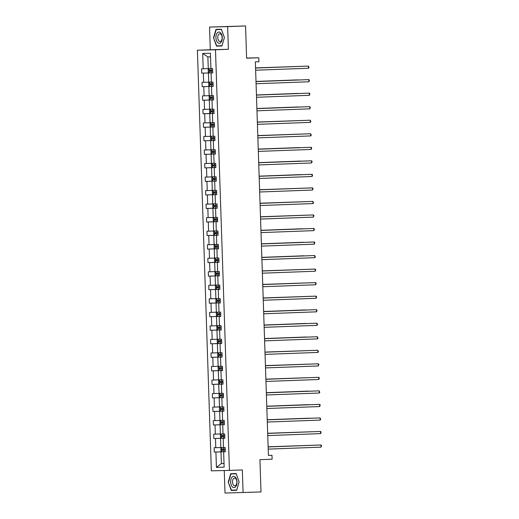<?xml version="1.0" encoding="UTF-8"?>
<svg xmlns="http://www.w3.org/2000/svg" width="519" height="519" viewBox="0 0 519 519"><rect width="100%" height="100%" fill="white"/><g stroke="black" fill="none" stroke-linecap="round" stroke-linejoin="round"><path stroke-width="0.78" d="M209.546 27.059L210.299 49.746L228.386 49.299L227.633 26.618L209.546 27.059L245.552 25.95L246.622 58.219L258.799 57.765L246.616 58.063M227.633 26.618L245.552 25.95M224.253 470.532L225.006 493.05L261.005 491.941L259.935 459.672L272.118 459.218L271.988 455.273L268.401 455.358M197.402 50.226L211.356 470.843L229.443 470.402L215.489 49.779L197.402 50.226L210.299 49.746M225.129 451.712L220.977 451.861L221.366 463.571L216.423 467.379L215.917 452.023L214.276 452.068L225.278 451.705M224.026 463.473L221.366 463.571L224.026 463.506M220.977 451.861L215.917 452.023M224.675 438.179L220.53 438.334L220.834 447.527L214.133 447.728L214.276 452.068M215.774 447.689L215.469 438.497L213.828 438.536L224.831 438.172M224.227 424.646L220.082 424.801L220.387 433.994L213.685 434.195L213.828 438.536M215.32 434.156L215.015 424.964L213.38 425.003L220.964 424.717M223.78 411.113L219.634 411.269L219.939 420.461L213.238 420.662L213.38 425.003M214.872 420.624L214.568 411.431L212.933 411.47L223.929 411.106M223.332 397.58L219.187 397.736L219.492 406.928L212.79 407.13L212.933 411.47M214.425 407.091L214.12 397.898L212.485 397.937L223.481 397.573M222.885 384.047L218.733 384.203L219.037 393.396L212.336 393.603L212.485 397.937M213.977 393.558L213.672 384.365L212.031 384.404L219.615 384.125M222.43 370.514L218.285 370.67L218.59 379.863L211.888 380.07L212.031 384.404M213.53 380.031L213.225 370.832L211.583 370.871L222.586 370.514M221.983 356.988L217.837 357.137L218.142 366.336L211.441 366.537L211.583 370.871M213.082 366.498L212.777 357.299L211.136 357.338L222.132 356.981M221.535 343.455L217.39 343.604L217.695 352.803L210.993 353.004L211.136 357.338M212.628 352.965L212.323 343.766L210.688 343.812L218.265 343.526M221.088 329.922L216.942 330.078L217.247 339.27L210.545 339.471L210.688 343.812M212.18 339.432L211.875 330.24L210.24 330.279L221.237 329.915M220.64 316.389L216.488 316.545L216.793 325.737L210.091 325.938L210.24 330.279M211.733 325.9L211.428 316.707L209.786 316.746L220.789 316.382M220.186 302.856L216.04 303.012L216.345 312.204L209.644 312.406L209.786 316.746M211.285 312.367L210.98 303.174L209.339 303.213L216.923 302.934M219.738 289.323L215.593 289.479L215.898 298.672L209.196 298.873L209.339 303.213M210.837 298.834L210.532 289.641L208.891 289.68L219.887 289.317M219.29 275.79L215.145 275.946L215.45 285.139L208.748 285.346L208.891 289.68M210.383 285.301L210.078 276.108L208.443 276.147L219.44 275.784M218.843 262.257L214.697 262.413L215.002 271.612L208.301 271.813L208.443 276.147M209.936 271.774L209.631 262.575L207.996 262.614L215.573 262.335M218.395 248.731L214.243 248.88L214.548 258.079L207.847 258.28L207.996 262.614M209.488 258.241L209.183 249.042L207.542 249.088L218.544 248.724M217.941 235.198L213.796 235.347L214.1 244.546L207.399 244.747L207.542 249.088M209.04 244.709L208.735 235.509L207.094 235.555L218.097 235.191M217.493 221.665L213.348 221.821L213.653 231.013L206.951 231.215L207.094 235.555M208.593 231.176L208.288 221.983L206.646 222.022L214.23 221.736M217.046 208.132L212.9 208.288L213.205 217.48L206.504 217.682L206.646 222.022M208.138 217.643L207.834 208.45L206.199 208.489L213.776 208.203M216.598 194.599L212.453 194.755L212.758 203.948L206.056 204.149L206.199 208.489M207.691 204.11L207.386 194.917L205.751 194.956L216.747 194.593M216.151 181.066L211.999 181.222L212.303 190.415L205.602 190.616L205.751 194.956M207.243 190.577L206.938 181.384L205.297 181.423L212.881 181.144M215.696 167.533L211.551 167.689L211.856 176.882L205.154 177.089L205.297 181.423M206.796 177.044L206.491 167.851L204.849 167.89L215.852 167.533M215.249 154L211.103 154.156L211.408 163.355L204.707 163.556L204.849 167.89M206.348 163.517L206.043 154.318L204.402 154.357L215.398 154M214.801 140.474L210.656 140.623L210.961 149.822L204.259 150.023L204.402 154.357M205.894 149.985L205.589 140.785L203.954 140.831L214.95 140.467M214.353 126.941L210.208 127.09L210.513 136.289L203.811 136.491L203.954 140.831M205.446 136.452L205.141 127.252L203.506 127.298L211.084 127.012M213.906 113.408L209.754 113.564L210.059 122.756L203.364 122.958L203.506 127.298M204.999 122.919L204.694 113.726L203.052 113.765L210.636 113.479M213.452 99.875L209.306 100.031L209.611 109.224L202.91 109.425L203.052 113.765M204.551 109.386L204.246 100.193L202.605 100.232L213.607 99.869M213.004 86.342L208.859 86.498L209.163 95.691L202.462 95.892L202.605 100.232M204.103 95.853L203.798 86.66L202.157 86.699L213.153 86.336M212.556 72.809L208.411 72.965L208.716 82.158L202.014 82.359L202.157 86.699M203.649 82.32L203.344 73.127L201.709 73.166L212.706 72.803M210.539 56.85L207.879 56.915L208.268 68.625L201.567 68.832L201.709 73.166M203.201 68.787L202.695 53.438L210.422 53.249L210.928 68.599L212.569 68.56L212.712 72.9L211.071 72.939L211.376 82.132L213.017 82.093L213.16 86.426L211.518 86.472L211.823 95.665L213.465 95.626L213.607 99.959L211.973 100.005L212.277 109.198L213.912 109.159L214.055 113.492L212.42 113.531L212.725 122.731L214.36 122.692L214.503 127.025L212.868 127.064L213.173 136.263L214.814 136.218L214.957 140.558L213.315 140.597L213.62 149.79L215.262 149.751L215.404 154.091L213.763 154.13L214.068 163.323L215.709 163.284L215.852 167.624L214.217 167.663L214.522 176.856L216.157 176.817L216.3 181.157L214.665 181.196L214.97 190.389L216.605 190.35L216.747 194.683L215.113 194.729L215.417 203.922L217.052 203.883L217.202 208.216L215.56 208.262L215.865 217.455L217.506 217.416L217.649 221.749L216.008 221.788L216.313 230.987L217.954 230.949L218.097 235.282L216.462 235.321L216.767 244.52L218.402 244.475L218.544 248.815L216.91 248.854L217.214 258.047L218.849 258.008L218.992 262.348L217.357 262.387L217.662 271.58L219.297 271.541L219.446 275.881L217.805 275.92L218.11 285.113L219.751 285.074L219.894 289.414L218.252 289.453L218.557 298.646L220.199 298.607L220.341 302.94L218.707 302.986L219.012 312.179L220.646 312.14L220.789 316.473L219.154 316.512L219.459 325.711L221.094 325.673L221.237 330.006L219.602 330.045L219.907 339.244L221.542 339.205L221.691 343.539L220.05 343.578L220.354 352.777L221.996 352.732L222.138 357.072L220.497 357.111L220.802 366.304L222.443 366.265L222.586 370.605L220.951 370.644L221.256 379.837L222.891 379.798L223.034 384.138L221.399 384.177L221.704 393.37L223.339 393.331L223.481 397.671L221.847 397.71L222.151 406.902L223.786 406.864L223.936 411.197L222.294 411.243L222.599 420.435L224.24 420.396L224.383 424.73L222.742 424.769L223.047 433.968L224.688 433.929L224.831 438.263L223.196 438.302L223.501 447.501L225.136 447.456L225.278 451.796L223.644 451.835L224.15 467.191L216.423 467.379M258.799 57.765L258.929 61.716L255.348 61.845L268.407 455.403L271.988 455.273M223.196 438.302L224.831 438.218M223.494 447.43L220.834 447.527M220.53 438.334L215.469 438.497M222.742 424.769L224.383 424.685M223.047 433.897L220.387 433.994M220.082 424.801L215.015 424.964M222.294 411.243L223.929 411.152M222.599 420.364L219.939 420.461M219.634 411.269L214.568 411.431M221.847 397.71L223.481 397.619M222.151 406.831L219.492 406.928M219.187 397.736L214.12 397.898M221.399 384.177L223.034 384.086M221.697 393.298L219.037 393.396M218.733 384.203L213.672 384.365M220.951 370.644L222.586 370.56M221.25 379.765L218.59 379.863M218.285 370.67L213.225 370.832M220.497 357.111L222.138 357.027M220.802 366.232L218.142 366.336M217.837 357.137L212.777 357.299M220.05 343.578L221.684 343.494M220.354 352.699L217.695 352.803M217.39 343.604L212.323 343.766M219.602 330.045L221.237 329.961M219.907 339.173L217.247 339.27M216.942 330.078L211.875 330.24M219.154 316.512L220.789 316.428M219.453 325.64L216.793 325.737M216.488 316.545L211.428 316.707M218.707 302.986L220.341 302.895M219.005 312.107L216.345 312.204M216.04 303.012L210.98 303.174M218.252 289.453L219.894 289.362M218.557 298.574L215.898 298.672M215.593 289.479L210.532 289.641M217.805 275.92L219.44 275.829M218.11 285.041L215.45 285.139M215.145 275.946L210.078 276.108M217.357 262.387L218.992 262.303M217.662 271.508L215.002 271.612M214.697 262.413L209.631 262.575M216.91 248.854L218.544 248.77M217.208 257.975L214.548 258.079M214.243 248.88L209.183 249.042M216.462 235.321L218.097 235.237M216.76 244.449L214.1 244.546M213.796 235.347L208.735 235.509M216.008 221.788L217.649 221.704M216.313 230.916L213.653 231.013M213.348 221.821L208.288 221.983M215.56 208.262L217.195 208.171M215.865 217.383L213.205 217.48M212.9 208.288L207.834 208.45M215.113 194.729L216.747 194.638M215.417 203.85L212.758 203.948M212.453 194.755L207.386 194.917M214.665 181.196L216.3 181.105M214.963 190.317L212.303 190.415M211.999 181.222L206.938 181.384M214.217 167.663L215.852 167.572M214.516 176.784L211.856 176.882M211.551 167.689L206.491 167.851M213.763 154.13L215.404 154.046M214.068 163.251L211.408 163.355M211.103 154.156L206.043 154.318M213.315 140.597L214.95 140.513M213.62 149.719L210.961 149.822M210.656 140.623L205.589 140.785M212.868 127.064L214.503 126.98M213.173 136.192L210.513 136.289M210.208 127.09L205.141 127.252M212.42 113.531L214.055 113.447M212.719 122.659L210.059 122.756M209.754 113.564L204.694 113.726M211.973 100.005L213.607 99.914M212.271 109.126L209.611 109.224M209.306 100.031L204.246 100.193M211.518 86.472L213.16 86.381M211.823 95.593L209.163 95.691M208.859 86.498L203.798 86.66M211.071 72.939L212.706 72.848M211.376 82.06L208.716 82.158M208.411 72.965L203.344 73.127M228.386 49.299L215.489 49.779M243.093 492.609L242.341 469.922L229.443 470.402M210.928 68.527L208.268 68.625M223.644 451.835L225.278 451.751M207.879 56.915L202.695 53.438M221.95 45.983L224.396 37.55L221.399 29.246L215.949 29.375L213.504 37.816L216.501 46.12L221.95 45.983M236.139 473.549L230.689 473.678L228.243 482.119L231.24 490.423L236.69 490.286L239.136 481.853L236.139 473.549M219.433 45.782L221.963 45.944M219.511 46.009L216.501 46.12M222.028 45.724L216.721 45.854L213.504 37.816M234.173 490.092L236.703 490.254M234.251 490.312L231.24 490.423M236.768 490.027L231.461 490.157L228.243 482.119M255.556 68.047L308.416 66.082L308.487 68.249L255.627 70.214M255.556 68.028L308.416 66.082L309.032 67.574L308.487 68.249M209.157 68.599L208.229 69.468L208.314 72.07L209.3 72.894L209.176 68.573M298.639 66.426L255.549 67.905M212.654 71.148L211.162 71.2L212.654 71.155M212.615 70.117L209.682 70.208L209.721 71.252L211.181 71.207L210.753 71.213L210.72 70.175M298.736 66.426L255.549 67.924M256.003 81.58L308.863 79.615L308.935 81.781L256.075 83.747M256.003 81.561L308.863 79.615L309.454 80.237L308.935 81.781M309.382 95.314L309.901 93.77L309.311 93.141L256.451 95.094L309.311 93.141L309.382 95.314L256.522 97.28M209.605 82.132L208.677 83.001L208.761 85.603L209.747 86.42L209.624 82.106M297.861 79.881L255.997 81.438L297.861 79.881M213.069 83.65L210.137 83.741L210.169 84.785L213.101 84.688L211.201 84.746L211.168 83.702M210.052 95.658L209.125 96.528L209.215 99.135L210.195 99.953L210.078 95.639M298.315 93.414L256.451 94.971L298.315 93.414M213.517 97.183L210.584 97.274L210.623 98.318L213.549 98.221L211.648 98.279L211.616 97.235M220.523 32.755A5.644 3.179 -92.1 0 0 216.248 34.922A5.644 3.179 -92.1 0 0 217.669 42.597A5.644 3.179 -92.1 0 0 221.937 40.43A5.644 3.179 -92.1 0 0 220.523 32.755M220.919 34.273A3.86 2.173 -92.1 0 0 219.797 33.787A3.86 2.173 -92.1 0 0 217.805 36.713A3.86 2.173 -92.1 0 0 218.966 41.014A3.86 2.173 -92.1 0 0 220.082 41.507A3.86 2.173 -92.1 0 0 222.08 38.581A3.86 2.173 -92.1 0 0 220.919 34.273M213.815 37.803L216.183 29.628L221.477 29.466M216.183 29.628L221.464 29.499L224.37 37.55L222.002 45.724M235.263 477.058A5.644 3.179 -92.1 0 0 230.987 479.225A5.644 3.179 -92.1 0 0 232.408 486.9A5.644 3.179 -92.1 0 0 236.677 484.733A5.644 3.179 -92.1 0 0 235.263 477.058M235.658 478.576A3.86 2.173 -92.1 0 0 234.536 478.09A3.86 2.173 -92.1 0 0 232.544 481.016A3.86 2.173 -92.1 0 0 233.706 485.317A3.86 2.173 -92.1 0 0 234.822 485.81A3.86 2.173 -92.1 0 0 236.82 482.884A3.86 2.173 -92.1 0 0 235.658 478.576M228.555 482.112L230.923 473.931L236.216 473.769M230.923 473.931L236.203 473.802L239.11 481.853L236.742 490.027M309.837 108.847L310.349 107.303L309.765 106.674L256.899 108.627L309.765 106.674L309.837 108.847L256.976 110.813M210.526 109.172L209.579 110.06L209.663 112.662L210.669 113.505L214.055 113.402M298.762 106.946L256.899 108.503L298.762 106.946M213.964 110.716L211.032 110.807L211.071 111.851L213.997 111.754L212.102 111.812L212.063 110.768M310.284 122.374L310.829 121.699L310.213 120.207L257.353 122.16L310.213 120.207L310.284 122.374L257.424 124.346M210.974 122.705L210.026 123.593L210.111 126.195L211.09 127.019L214.503 126.934M300.436 120.557L257.346 122.036M214.412 124.242L211.48 124.339L211.518 125.377L214.451 125.287L212.55 125.338L212.518 124.3M211.09 127.019L210.948 122.724M300.533 120.551L257.346 122.049M257.8 135.706L310.66 133.74L310.732 135.907L257.872 137.879M257.8 135.693L310.66 133.74L311.277 135.232L310.732 135.907M211.402 136.257L210.474 137.126L210.558 139.728L211.538 140.552L211.421 136.238M300.884 134.09L257.794 135.569M214.86 137.775L211.934 137.872L211.966 138.91L214.898 138.82M214.898 138.813L212.998 138.871L212.965 137.833M300.981 134.084L257.794 135.582M258.248 149.238L311.108 147.273L311.179 149.44L258.319 151.405M258.248 149.225L311.108 147.273L311.698 147.896L311.179 149.44M211.849 149.79L210.922 150.659L211.006 153.261L211.992 154.085L211.869 149.77M300.105 147.545L258.241 149.102L300.105 147.545M215.314 151.308L212.381 151.405L212.414 152.443L215.346 152.352L213.445 152.404L213.413 151.366M311.627 162.972L312.146 161.428L311.556 160.806L310.336 160.832L258.696 162.758L311.556 160.806L311.627 162.972L258.767 164.938M212.297 163.323L211.369 164.192L211.46 166.794L212.44 167.618L212.323 163.297M300.559 161.072L258.689 162.629L300.559 161.072M215.761 164.841L212.829 164.938L212.868 165.976L215.794 165.879L213.893 165.937L213.86 164.899M312.081 176.505L312.594 174.961L312.01 174.339L310.784 174.365L259.143 176.285L312.01 174.339L312.081 176.505L259.215 178.471M212.771 176.83L211.817 177.725L211.908 180.327L212.913 181.17L216.3 181.06M301.007 174.605L259.143 176.162L301.007 174.605M216.209 178.374L213.277 178.465L213.315 179.509L216.241 179.412L214.347 179.47L214.308 178.432M312.529 190.038L313.041 188.494L312.457 187.872L311.231 187.897L259.597 189.818L312.457 187.872L312.529 190.038L259.669 192.004M213.192 190.389L212.271 191.258L212.355 193.859L213.335 194.677L213.218 190.363M302.681 188.215L259.591 189.695M216.657 191.907L213.724 191.998L213.763 193.042L216.695 192.945L214.795 193.003L214.762 191.959M302.778 188.215L259.591 189.714M260.045 203.37L312.905 201.398L312.976 203.571L260.116 205.537M260.045 203.351L312.905 201.398L313.521 202.89L312.976 203.571M213.666 203.896L212.719 204.784L212.803 207.392L213.809 208.236L217.195 208.125M303.128 201.748L260.038 203.227M217.104 205.44L214.172 205.53L214.211 206.575L217.143 206.478L215.242 206.536L215.21 205.492M303.226 201.748L260.038 203.24M260.493 216.897L313.353 214.931L313.424 217.104L260.564 219.07M260.493 216.884L313.353 214.931L313.943 215.56L313.424 217.104M214.113 217.429L213.166 218.317L213.251 220.919L214.263 221.762L217.643 221.658M303.576 215.281L260.486 216.76M217.558 218.973L214.626 219.063L214.658 220.108L217.591 220.011M217.591 220.004L215.69 220.069L215.657 219.024M303.673 215.275L260.486 216.773M260.94 230.43L313.8 228.464L313.872 230.631L261.012 232.603M260.94 230.417L313.8 228.464L314.391 229.093L313.872 230.631M214.542 230.981L213.614 231.85L213.705 234.452L214.684 235.276L214.568 230.961M302.804 228.736L260.934 230.293L302.804 228.736M218.006 232.499L215.074 232.596L215.106 233.634L218.038 233.544L216.138 233.595L216.105 232.557M314.326 244.164L314.838 242.62L314.255 241.997L313.028 242.029L261.388 243.949L314.255 241.997L314.326 244.164L261.459 246.129M214.989 244.514L214.062 245.383L214.152 247.985L215.132 248.809L215.015 244.494M303.252 242.269L261.388 243.826L303.252 242.269M218.454 246.032L215.521 246.129L215.56 247.167L218.486 247.076L216.592 247.128L216.553 246.09M314.774 257.696L315.318 257.022L314.702 255.53L261.836 257.482L314.702 255.53L314.774 257.696L261.913 259.662M215.58 262.342L215.437 258.047L214.516 258.916L214.6 261.518L215.606 262.361L218.992 262.257M303.699 255.802L261.836 257.359L303.699 255.802M218.901 259.565L215.969 259.662L216.008 260.7L218.94 260.609L217.039 260.661L217 259.623M315.221 271.229L315.734 269.685L315.15 269.063L313.93 269.089L262.29 271.015L315.15 269.063L315.221 271.229L262.361 273.195M215.885 271.58L214.963 272.449L215.048 275.051L216.027 275.874L215.91 271.554M305.373 269.406L262.283 270.886M219.349 273.098L216.417 273.195L216.455 274.233L219.388 274.136L217.487 274.194L217.455 273.156M305.47 269.406L262.283 270.905M262.737 284.561L315.597 282.596L315.669 284.762L262.809 286.728M262.737 284.542L315.597 282.596L316.188 283.218L315.669 284.762M216.339 285.113L215.411 285.982L215.495 288.583L216.481 289.407L216.358 285.087M305.821 282.939L262.731 284.418M219.803 286.631L216.864 286.722L216.903 287.766L219.835 287.669L217.935 287.727L217.902 286.689M305.918 282.939L262.731 284.438M263.185 298.094L316.045 296.128L316.116 298.295L263.256 300.261M263.185 298.075L316.045 296.128L316.635 296.751L316.116 298.295M216.812 298.62L215.859 299.515L215.949 302.116L216.955 302.96L220.341 302.849M306.268 296.472L263.178 297.951M220.251 300.164L217.318 300.254L217.351 301.299L220.283 301.202M220.283 301.195L218.382 301.26L218.35 300.216M306.366 296.472L263.185 297.971M263.633 311.627L316.499 309.655L316.571 311.828L263.704 313.794M263.633 311.608L316.499 309.655L317.083 310.284L316.571 311.828M217.234 312.172L216.306 313.041L216.397 315.649L217.377 316.467L217.26 312.153M305.496 309.927L263.633 311.484L305.496 309.927M220.698 313.697L217.766 313.787L217.805 314.832L220.731 314.735L218.836 314.793L218.797 313.748M317.018 325.361L317.563 324.68L316.947 323.188L264.08 325.141L316.947 323.188L317.018 325.361L264.158 327.327M217.682 325.705L216.76 326.574L216.845 329.176L217.824 330L217.708 325.685M305.944 323.46L264.08 325.017L305.944 323.46M221.146 327.223L218.214 327.32L218.252 328.365L221.185 328.268L219.284 328.326L219.245 327.281M317.466 338.888L318.011 338.213L317.394 336.721L264.534 338.673L317.394 336.721L317.466 338.888L264.606 340.86M218.272 343.533L218.129 339.238L217.208 340.107L217.292 342.709L218.298 343.552L221.684 343.448M306.392 336.993L264.528 338.55L306.392 336.993M221.594 340.756L218.661 340.853L218.7 341.891L221.632 341.8L219.732 341.852L219.699 340.814M317.913 352.42L318.458 351.746L317.842 350.254L264.982 352.206L317.842 350.254L317.913 352.42L265.053 354.386M218.583 352.771L217.656 353.64L217.74 356.242L218.726 357.066L218.583 352.771M308.065 350.604L264.975 352.083M222.048 354.289L219.109 354.386L219.148 355.424L222.08 355.333L220.179 355.385L220.147 354.347M308.163 350.597L264.975 352.096M265.43 365.752L318.29 363.787L318.361 365.953L265.501 367.919M265.43 365.739L318.29 363.787L318.88 364.409L318.361 365.953M219.031 366.304L218.103 367.173L218.194 369.775L219.174 370.598L219.057 366.284M308.513 364.137L265.423 365.616M222.495 367.822L219.563 367.919L219.595 368.957L222.528 368.866M222.528 368.86L220.627 368.918L220.594 367.88M308.61 364.13L265.43 365.629M265.877 379.285L318.737 377.319L318.815 379.486L265.949 381.452M265.877 379.272L318.737 377.319L319.328 377.942L318.815 379.486M219.505 379.811L218.551 380.706L218.642 383.307L219.647 384.151L223.034 384.041M308.967 377.663L265.877 379.142M222.943 381.355L220.011 381.452L220.05 382.49L222.975 382.393M222.975 382.386L221.081 382.451L221.042 381.413M309.058 377.663L265.877 379.162M266.331 392.818L319.191 390.852L319.263 393.019L266.403 394.985M266.325 392.799L319.191 390.852L319.808 392.345L319.263 393.019M219.926 393.37L219.005 394.239L219.089 396.84L220.069 397.664L219.952 393.344M308.189 391.118L266.325 392.675L308.189 391.118M223.391 394.888L220.465 394.978L220.497 396.023L223.429 395.926L221.529 395.984L221.49 394.946M319.71 406.552L320.223 405.008L319.639 404.385L318.413 404.411L266.779 406.332L319.639 404.385L319.71 406.552L266.85 408.518M220.374 406.902L219.453 407.772L219.537 410.373L220.517 411.191L220.4 406.877M308.636 404.651L266.772 406.208L308.636 404.651M223.838 408.421L220.906 408.511L220.945 409.556L223.877 409.459L221.976 409.517L221.944 408.472M320.158 420.085L320.703 419.404L320.087 417.912L267.227 419.865L320.087 417.912L320.158 420.085L267.298 422.051M220.971 424.724L220.828 420.429L219.9 421.298L219.985 423.906L220.997 424.75L224.377 424.639M309.084 418.184L267.22 419.741L309.084 418.184M224.292 421.953L221.353 422.044L221.392 423.089L224.325 422.991L222.424 423.05L222.392 422.005M320.606 433.618L321.125 432.074L320.534 431.445L267.674 433.397L320.534 431.445L320.606 433.618L267.746 435.584M221.276 433.962L220.348 434.831L220.439 437.433L221.418 438.257L221.276 433.962M310.758 431.795L267.668 433.274M224.74 435.48L221.808 435.577L221.84 436.615L224.772 436.524L222.872 436.583L222.839 435.538M310.855 431.789L267.668 433.287M268.122 446.943L320.982 444.978L321.06 447.144L268.193 449.117M268.122 446.93L320.982 444.978L321.572 445.6L321.06 447.144M221.723 447.495L220.796 448.364L220.886 450.966L221.866 451.79L221.749 447.475M311.212 445.328L268.122 446.807M225.188 449.013L222.255 449.11L222.294 450.148L225.22 450.057M225.22 450.051L223.326 450.109L223.287 449.071M311.303 445.321L268.122 446.82M211.181 71.207L211.239 72.855M211.097 68.599L211.149 70.162M210.753 71.213L209.721 71.252M211.635 84.74L211.687 86.388M211.544 82.125L211.596 83.695M211.201 84.746L210.169 84.785M212.083 98.273L212.135 99.92M211.992 95.658L212.044 97.228M211.648 98.279L210.623 98.318M210.5 109.191L210.643 113.486M212.531 111.806L212.582 113.453M212.446 109.191L212.498 110.761M212.102 111.812L211.071 111.851M212.978 125.332L213.037 126.98M212.894 122.724L212.946 124.294M212.55 125.338L211.518 125.377M213.426 138.865L213.484 140.513M213.341 136.257L213.393 137.827M212.998 138.871L211.966 138.91M213.88 152.398L213.932 154.046M213.789 149.79L213.841 151.36M213.445 152.404L212.414 152.443M214.328 165.931L214.379 167.579M214.237 163.323L214.289 164.893M213.893 165.937L212.868 165.976M212.745 176.856L212.887 181.15M214.775 179.464L214.827 181.112M214.691 176.856L214.743 178.419M214.347 179.47L213.315 179.509M215.223 192.997L215.281 194.644M215.138 190.382L215.19 191.952M214.795 193.003L213.763 193.042M213.646 203.915L213.783 208.21M215.67 206.53L215.729 208.177M215.586 203.915L215.638 205.485M215.242 206.536L214.211 206.575M214.094 217.448L214.237 221.743M216.118 220.056L216.176 221.71M216.034 217.448L216.086 219.018M215.69 220.069L214.658 220.108M216.572 233.589L216.624 235.237M216.481 230.981L216.533 232.551M216.138 233.595L215.106 233.634M217.02 247.122L217.072 248.77M216.936 244.514L216.987 246.084M216.592 247.128L215.56 247.167M217.467 260.655L217.519 262.303M217.383 258.047L217.435 259.617M217.039 260.661L216.008 260.7M217.915 274.188L217.974 275.836M217.831 271.58L217.883 273.15M217.487 274.194L216.455 274.233M218.363 287.721L218.421 289.368M218.278 285.113L218.33 286.676M217.935 287.727L216.903 287.766M216.786 298.646L216.929 302.934M218.817 301.254L218.869 302.901M218.726 298.639L218.778 300.209M218.382 301.26L217.351 301.299M219.265 314.786L219.316 316.434M219.18 312.172L219.232 313.742M218.836 314.793L217.805 314.832M219.712 328.313L219.764 329.967M219.628 325.705L219.68 327.275M219.284 328.326L218.252 328.365M220.16 341.846L220.218 343.494M220.075 339.238L220.127 340.808M219.732 341.852L218.7 341.891M220.607 355.379L220.666 357.027M220.523 352.771L220.575 354.341M220.179 355.385L219.148 355.424M221.062 368.912L221.113 370.56M220.971 366.304L221.023 367.874M220.627 368.918L219.595 368.957M219.479 379.837L219.621 384.131M221.509 382.445L221.561 384.092M221.418 379.837L221.477 381.407M221.081 382.451L220.05 382.49M221.957 395.978L222.009 397.625M221.873 393.37L221.924 394.933M221.529 395.984L220.497 396.023M222.404 409.51L222.463 411.158M222.32 406.896L222.372 408.466M221.976 409.517L220.945 409.556M222.852 423.043L222.911 424.691M222.768 420.429L222.82 421.999M222.424 423.05L221.392 423.089M223.306 436.57L223.358 438.224M223.215 433.962L223.267 435.532M222.872 436.583L221.84 436.615M223.754 450.103L223.806 451.751M223.663 447.495L223.715 449.065M223.326 450.109L222.294 450.148"/></g></svg>
